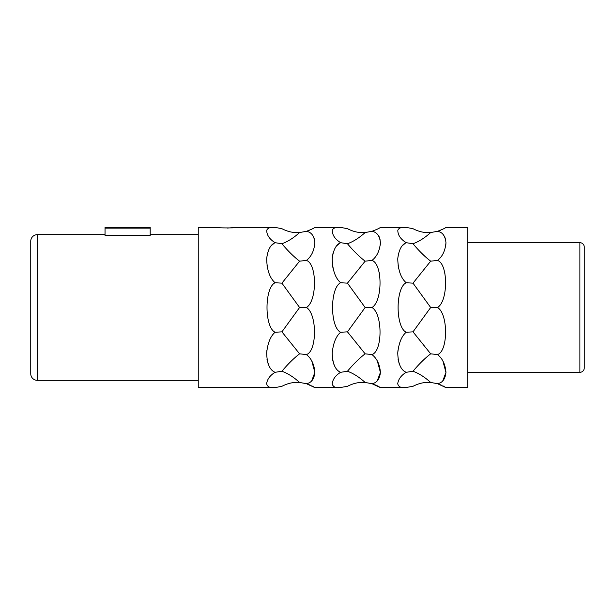 <?xml version="1.0" encoding="UTF-8"?>
<svg xmlns="http://www.w3.org/2000/svg" width="615" height="615" viewBox="0 0 615 615"><rect width="100%" height="100%" fill="white"/><g stroke="black" fill="none" stroke-linecap="round" stroke-linejoin="round"><path stroke-width="0.92" d="M227.389 228.042L237.582 227.389C238.213 228.096 216.565 228.096 217.195 227.389L198.253 227.389L198.253 387.611L274.313 387.611M439.018 230.817L440.409 230.294M441.731 229.726L442.815 229.203M445.46 227.711L445.96 227.389C445.268 228.134 442.454 229.441 437.511 231.309C442.446 232.101 445.268 235.891 445.96 242.694C445.26 250.697 442.446 256.609 437.511 260.414L437.511 260.414C448.266 263.774 448.266 301.258 437.511 307.5C448.266 313.75 448.258 351.242 437.511 354.586C442.446 358.399 445.268 364.303 445.96 372.321C445.26 379.109 442.446 382.899 437.511 383.691L445.96 387.611L467.723 387.611L467.723 227.389L445.96 227.389M445.46 387.289L443.969 386.404M443.792 386.312L442.815 385.797M441.724 385.274L437.511 383.691L430.677 382.453C424.796 381.969 418.907 383.253 413.003 386.305L405.408 387.611M442.892 361.013L445.96 372.429L442.777 380.854M444.599 271.961L444.929 273.268M444.668 236.69L445.76 240.111M445.96 242.817L445.806 245.131M443.477 252.865L443.277 253.272M398.582 268.278L398.113 265.726M397.79 258.269L398.574 253.211M402.664 245.431L405.208 243.286M405.262 243.248L406.177 242.687C401.603 244.609 398.797 249.967 397.759 258.769C398.051 270.077 400.857 278.072 406.177 282.746C395.422 287.782 395.414 327.203 406.177 332.254C401.603 336.144 398.797 343.032 397.759 352.918C398.051 363.611 400.857 370.076 406.177 372.313C401.234 375.296 398.42 379.086 397.721 383.691C398.42 386.873 401.234 388.18 406.177 387.611L380.416 387.611L371.96 383.691C376.903 382.899 379.716 379.109 380.416 372.321C379.724 364.303 376.903 358.399 371.96 354.586C382.714 351.242 382.722 313.75 371.96 307.5C382.714 301.258 382.722 263.774 371.96 260.414L371.96 260.414C376.903 256.609 379.716 250.697 380.416 242.694C379.724 235.891 376.903 232.101 371.96 231.309C376.91 229.441 379.724 228.134 380.416 227.389L379.916 227.711M399.327 364.157L398.113 359.567M397.79 352.372L398.005 350.112M379.916 387.289L378.425 386.404M378.248 386.312L377.272 385.797M376.18 385.274L371.96 383.691L365.133 382.453C359.252 381.969 353.364 383.253 347.46 386.305L339.864 387.611M377.349 361.013L380.416 372.429L377.226 380.854M379.055 271.961L379.386 273.268M379.124 236.69L380.216 240.111M380.416 242.817L380.262 245.131M377.933 252.865L377.725 253.272M373.474 230.817L374.866 230.294M376.18 229.726L377.272 229.203M406.177 227.389C401.387 227.012 398.597 228.019 397.813 230.417C397.859 235.114 400.642 239.212 406.177 242.687L413.003 243.748C418.907 241.603 424.796 237.867 430.677 232.547C424.796 233.031 418.907 231.747 413.003 228.695L406.177 227.389L380.416 227.389M333.038 268.278L332.569 265.726M332.246 258.269L333.03 253.211M337.112 245.431L339.657 243.286M339.718 243.248L340.625 242.687C336.059 244.609 333.253 249.967 332.215 258.769C332.507 270.077 335.306 278.072 340.625 282.746C329.878 287.782 329.871 327.203 340.625 332.254C336.059 336.144 333.253 343.032 332.215 352.918C332.507 363.611 335.306 370.076 340.625 372.313C335.69 375.296 332.869 379.086 332.177 383.691C332.869 386.873 335.69 388.18 340.625 387.611L314.872 387.611L306.416 383.691C311.351 382.899 314.173 379.109 314.872 372.321C314.173 364.303 311.359 358.399 306.416 354.586C317.171 351.242 317.179 313.75 306.416 307.5C317.171 301.258 317.171 263.774 306.416 260.414L306.416 260.414C311.351 256.609 314.173 250.697 314.872 242.694C314.173 235.891 311.359 232.101 306.416 231.309C311.359 229.441 314.18 228.134 314.872 227.389L314.373 227.711M333.784 364.157L332.561 359.567M332.246 352.372L332.454 350.112M314.365 387.289L312.874 386.404M312.704 386.312L311.728 385.797M310.637 385.274L306.416 383.691L299.59 382.453C293.709 381.969 287.812 383.253 281.916 386.305L275.082 387.611C270.146 388.18 267.325 386.873 266.626 383.691C267.325 379.086 270.146 375.296 275.082 372.313L281.916 371.252C287.812 373.397 293.709 377.133 299.59 382.453M311.797 361.013L314.872 372.429L311.682 380.854M313.504 271.961L313.842 273.268M313.581 236.69L314.672 240.111M314.872 242.817L314.719 245.131M312.389 252.865L312.182 253.272M307.923 230.817L309.314 230.294M310.637 229.726L311.728 229.203M371.96 231.309L365.133 232.547C359.252 233.031 353.364 231.747 347.46 228.695L340.625 227.389L314.872 227.389M306.416 231.309L299.59 232.547C293.709 233.031 287.812 231.747 281.916 228.695L275.082 227.389L237.582 227.389M267.487 268.278L267.025 265.726M266.695 258.269L267.487 253.211M271.569 245.431L274.113 243.286M274.175 243.248L275.082 242.687C270.515 244.609 267.71 249.967 266.672 258.769C266.956 270.077 269.762 278.072 275.082 282.746C264.327 287.782 264.327 327.203 275.082 332.254C270.515 336.144 267.71 343.032 266.672 352.918C266.956 363.611 269.762 370.076 275.082 372.313M268.24 364.157L267.018 359.567M266.702 352.372L266.91 350.112M406.177 372.313L413.003 371.252C418.907 373.397 424.796 377.133 430.677 382.453M340.625 227.389C335.836 227.004 333.053 228.019 332.261 230.417C332.308 235.122 335.098 239.212 340.625 242.687L347.46 243.748C353.364 250.828 359.252 256.639 365.133 261.175L371.96 260.414M275.082 227.389C270.293 227.004 267.502 228.019 266.718 230.417C266.764 235.122 269.555 239.212 275.082 242.687L281.916 243.748C287.812 250.828 293.709 256.639 299.59 261.175L306.416 260.414M406.177 332.254L413.003 331.854L430.677 353.825C424.796 358.361 418.907 364.165 413.003 371.252M430.677 353.825L437.511 354.586M406.177 282.746L413.003 283.146L430.677 307.5L413.003 331.854M413.003 243.748C418.907 250.828 424.796 256.639 430.677 261.175L413.003 283.146M430.677 232.547L437.511 231.309M430.677 261.175L437.511 260.414M430.677 307.5L437.511 307.5M579.884 372.321L579.884 242.679A4.367 4.367 0 0 1 584.25 247.053L584.25 367.947A4.367 4.367 0 0 1 579.884 372.321L467.723 372.321M579.884 242.679L467.723 242.679M30.75 357.753L30.75 257.247L30.75 357.753M30.75 373.774L30.75 241.226L30.75 373.774A6.557 6.557 0 0 0 37.307 380.331L37.307 234.669A6.557 6.557 0 0 0 30.75 241.226M198.253 234.669L150.191 234.669M198.253 380.331L37.307 380.331M105.034 234.669L37.307 234.669M150.191 228.134L150.191 227.389L105.034 227.389L105.034 235.499L150.191 235.499L150.191 228.134L105.034 228.134M365.133 232.547C359.252 237.867 353.364 241.603 347.46 243.748M340.625 282.746L347.46 283.146L365.133 307.5L347.46 331.854L365.133 353.825C359.252 358.361 353.364 364.165 347.46 371.252C353.364 373.397 359.252 377.133 365.133 382.453M365.133 261.175L347.46 283.146M340.625 332.254L347.46 331.854M340.625 372.313L347.46 371.252M365.133 353.825L371.96 354.586M365.133 307.5L371.96 307.5M299.59 232.547C293.709 237.867 287.812 241.603 281.916 243.748M275.082 282.746L281.916 283.146L299.59 307.5L281.916 331.854L299.59 353.825C293.709 358.361 287.812 364.165 281.916 371.252M299.59 261.175L281.916 283.146M275.082 332.254L281.916 331.854M299.59 353.825L306.416 354.586M299.59 307.5L306.416 307.5"/></g></svg>
